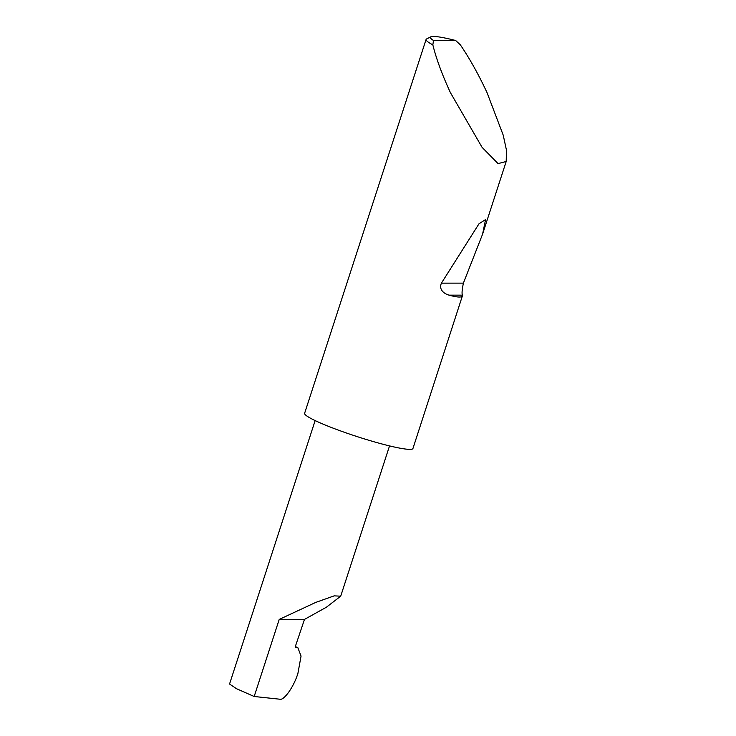 <?xml version="1.0" encoding="UTF-8"?>
<svg xmlns="http://www.w3.org/2000/svg" width="736" height="736" viewBox="0 0 736 736"><rect width="100%" height="100%" fill="white"/><g stroke="black" fill="none" stroke-linecap="round" stroke-linejoin="round"><path stroke-width="1.1" d="M296.488 647.358L297.767 647.478L301.052 656.089L297.914 673.394C293.866 686.725 283.903 700.874 279.744 699.2L254.178 696.495L279.22 619.418L315.79 602.388L334.181 595.856L340.704 596.178L326.37 607.237L304.474 619.408L295.559 645.849L295.311 647.459L296.488 647.358L295.2 646.953M449.144 295.154L462.64 295.145C462.64 297.666 458.142 297.675 449.144 295.154C445.648 294.326 438.26 290.518 441.416 283.148L478.989 223.799L485.576 219.558L482.568 234.204L463.386 283.13C461.923 290.416 461.674 294.418 462.64 295.145L412.951 448.472A56.948 5.952 -162 0 1 340.474 430.891A56.948 5.952 -162 0 1 304.621 413.282L426.089 39.44A56.948 5.952 -162 0 1 426.586 38.944L430.854 36.8A53.535 5.594 18 0 0 433.513 40.508L432.832 44.85A56.948 5.952 -162 0 1 426.089 39.44M433.513 40.508L455.639 40.489L460.34 44.832C469.688 58.576 478.575 74.492 487.011 92.58L503.24 135.222L506.451 150.135L506.202 161.478L498.079 163.613L482.098 147.375L450.395 92.607C442.069 74.511 436.218 58.595 432.832 44.85M254.178 696.495L236.385 688.648L229.549 684.02L315.146 420.578M279.22 619.418L304.474 619.408M455.639 40.489A53.535 5.594 18 0 0 430.854 36.8M463.386 283.13L441.416 283.148M340.704 596.178L389.537 445.896M506.202 161.478L482.568 234.204M297.767 647.478L295.246 646.677"/></g></svg>

